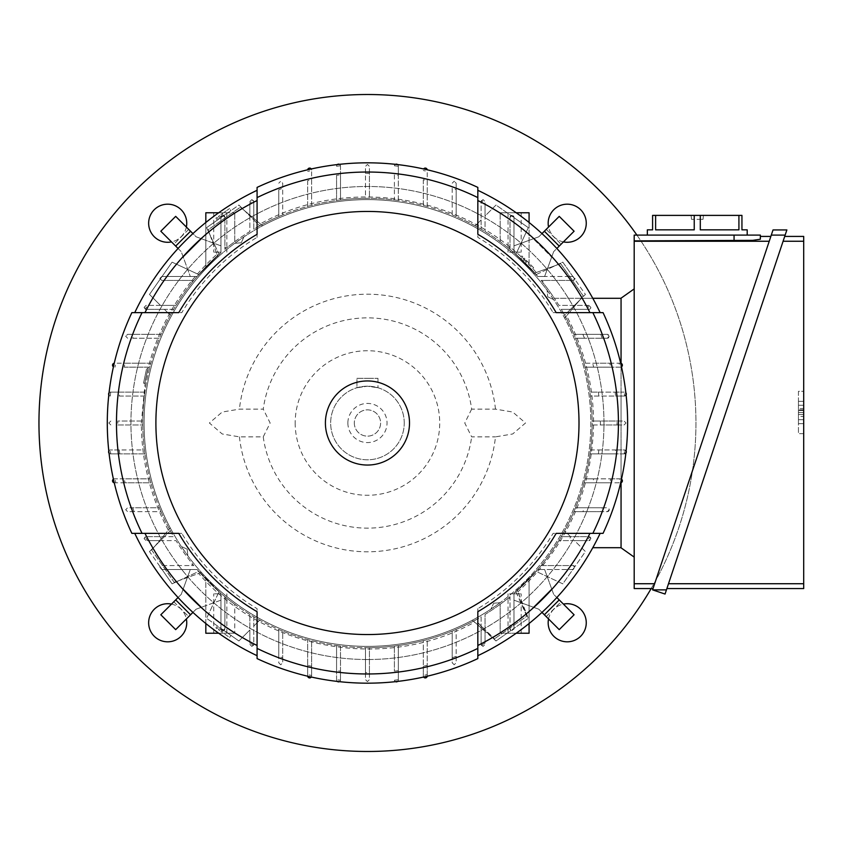 <?xml version="1.0" encoding="UTF-8"?>
<svg xmlns="http://www.w3.org/2000/svg" width="846" height="846" viewBox="0 0 846 846"><rect width="100%" height="100%" fill="white"/><g stroke="black" fill="none" stroke-linecap="round" stroke-linejoin="round"><path stroke-width="0.63" stroke-dasharray="4.23 3.17" d="M533.646 267.706L527.206 261.266L533.646 267.706L531.785 269.567L533.646 267.706M526.212 260.282L527.206 261.266L526.212 260.282L524.351 262.133L526.212 260.282M525.345 263.127L527.206 261.266L525.345 263.127L524.351 262.133L525.345 263.127L527.206 261.266L525.345 263.127L531.785 269.567L525.345 263.127M481.258 645.138L483.087 646.376L485.054 644.409L483.087 646.376L481.11 644.409L481.11 626.061L475.219 620.171A224.698 224.698 0 0 0 481.11 616.829L481.11 626.061L485.054 630.006L485.054 614.46A224.698 224.698 0 0 0 510.022 596.673L510.022 627.869A249.591 249.591 0 0 0 513.966 625.067L513.966 593.353A224.698 224.698 0 0 0 536.153 571.42L562.812 583.846L585.421 551.56L574.466 540.605L587.61 540.605A249.591 249.591 0 0 0 589.599 536.798A1.967 1.967 0 0 0 588.858 536.66L570.521 536.66L564.62 530.759A224.698 224.698 0 0 0 573.905 511.693L600.755 511.693A249.591 249.591 0 0 0 602.215 507.748L575.555 507.748A224.698 224.698 0 0 0 584.047 482.791L609.786 482.791A249.591 249.591 0 0 0 610.717 478.847L585.094 478.847A224.698 224.698 0 0 0 590.011 453.879L615.127 453.879A249.591 249.591 0 0 0 615.592 449.935L590.529 449.935A224.698 224.698 0 0 0 592.137 424.967L617.041 424.967A249.591 249.591 0 0 0 617.051 423A249.591 249.591 0 0 0 617.041 421.033L592.137 421.033A224.698 224.698 0 0 0 590.529 396.065L615.592 396.065A249.591 249.591 0 0 0 615.127 392.121L590.011 392.121A224.698 224.698 0 0 0 585.094 367.153L610.717 367.153A249.591 249.591 0 0 0 609.786 363.209L584.047 363.209A224.698 224.698 0 0 0 575.555 338.252L602.215 338.252A249.591 249.591 0 0 0 600.755 334.307L573.905 334.307A224.698 224.698 0 0 0 561.279 309.34L588.858 309.34A1.967 1.967 0 0 0 589.599 309.202A249.591 249.591 0 0 0 587.61 305.395L558.91 305.395A224.698 224.698 0 0 0 541.123 280.428L572.319 280.428A249.591 249.591 0 0 0 569.527 276.494L573.091 276.494L575.068 278.461L573.091 280.428A1.967 1.967 0 0 0 574.857 279.349L585.421 294.44L564.62 315.241A224.698 224.698 0 0 1 565.583 317.017L566.587 315.833C584.449 349.324 593.448 385.046 593.596 423C592.39 490.035 567.158 546.305 517.921 591.809L517.392 590.349A224.698 224.698 0 0 1 515.87 591.692L528.306 618.352L517.392 590.349A224.698 224.698 0 0 0 592.147 423A224.698 224.698 90 0 1 592.137 424.967A224.698 224.698 0 0 1 575.555 507.748A224.698 224.698 90 0 1 573.905 511.693A224.698 224.698 0 0 1 541.123 565.572A224.698 224.698 90 0 1 537.813 569.506A224.698 224.698 0 0 1 513.966 593.353A224.698 224.698 0 0 0 515.87 591.692L526.794 616.205L494.508 638.815L526.794 616.205L516.906 589.017A223.376 223.376 0 0 0 564.673 318.107L583.264 295.952L560.655 263.656L555.737 265.443L562.812 262.154L572.848 276.494L537.813 276.494A224.698 224.698 0 0 0 515.87 254.308L528.306 227.648L496.01 205.039L485.054 215.994L485.054 202.85A249.591 249.591 0 0 0 481.258 200.862A1.967 1.967 0 0 0 481.11 201.591L481.11 219.939L475.219 225.829A224.698 224.698 0 0 0 456.153 216.555L456.153 189.694A249.591 249.591 0 0 0 452.208 188.235L452.208 214.905A224.698 224.698 0 0 0 427.241 206.403L427.241 180.674A249.591 249.591 0 0 0 423.296 179.733L423.296 205.356A224.698 224.698 0 0 0 398.329 200.439L398.329 175.323A249.591 249.591 0 0 0 394.395 174.868L394.395 199.931A224.698 224.698 0 0 0 369.427 198.313L369.427 173.409A249.591 249.591 0 0 0 367.45 173.409A249.591 249.591 0 0 0 365.483 173.409L365.483 198.313A224.698 224.698 0 0 0 340.515 199.931L340.515 174.868A249.591 249.591 0 0 0 336.571 175.323L336.571 200.439A224.698 224.698 0 0 0 311.614 205.356L311.614 179.733A249.591 249.591 0 0 0 307.669 180.674L307.669 206.403A224.698 224.698 0 0 0 282.701 214.905L282.701 188.235A249.591 249.591 0 0 0 278.757 189.694L278.757 216.555A224.698 224.698 0 0 0 253.789 229.171L253.789 201.591A1.967 1.967 0 0 0 253.652 200.862A249.591 249.591 0 0 0 249.856 202.85L249.856 231.54A224.698 224.698 0 0 0 224.888 249.327L224.888 218.131A249.591 249.591 0 0 0 220.943 220.933L220.943 252.647A224.698 224.698 0 0 0 198.757 274.58L172.098 262.154L149.488 294.44L160.444 305.395L147.299 305.395A249.591 249.591 0 0 0 145.311 309.202A1.967 1.967 0 0 0 146.051 309.34L164.388 309.34L170.289 315.241A224.698 224.698 0 0 0 161.004 334.307L134.154 334.307A249.591 249.591 0 0 0 132.695 338.252L159.355 338.252A224.698 224.698 0 0 0 150.863 363.209L125.123 363.209A249.591 249.591 0 0 0 124.193 367.153L149.816 367.153A224.698 224.698 0 0 0 144.899 392.121L119.772 392.121A249.591 249.591 0 0 0 119.318 396.065L144.38 396.065A224.698 224.698 0 0 0 142.773 421.033L117.869 421.033A249.591 249.591 0 0 0 117.858 423A249.591 249.591 0 0 0 117.869 424.967L142.773 424.967A224.698 224.698 0 0 0 144.38 449.935L119.318 449.935A249.591 249.591 0 0 0 119.772 453.879L144.899 453.879A224.698 224.698 0 0 0 149.816 478.847L124.193 478.847A249.591 249.591 0 0 0 125.123 482.791L150.863 482.791A224.698 224.698 0 0 0 159.355 507.748L132.695 507.748A249.591 249.591 0 0 0 134.154 511.693L161.004 511.693A224.698 224.698 0 0 0 173.631 536.66L146.051 536.66A1.967 1.967 0 0 0 145.311 536.798A249.591 249.591 0 0 0 147.299 540.605L176 540.605A224.698 224.698 0 0 0 193.787 565.572L162.58 565.572A249.591 249.591 0 0 0 165.382 569.506L197.097 569.506A224.698 224.698 0 0 0 219.04 591.692L206.604 618.352L238.889 640.961L249.856 630.006L249.856 643.15A249.591 249.591 0 0 0 253.652 645.138A1.967 1.967 0 0 0 253.789 644.409L253.789 626.061L259.69 620.171A224.698 224.698 0 0 0 278.757 629.445L278.757 656.306A249.591 249.591 0 0 0 282.701 657.765L282.701 631.095A224.698 224.698 0 0 0 307.669 639.597L307.669 665.326A249.591 249.591 0 0 0 311.614 666.267L311.614 640.644A224.698 224.698 0 0 0 336.571 645.561L336.571 670.677A249.591 249.591 0 0 0 340.515 671.132L340.515 646.069A224.698 224.698 0 0 0 365.483 647.687L365.483 672.591A249.591 249.591 0 0 0 367.45 672.591A249.591 249.591 0 0 0 369.427 672.591L369.427 647.687A224.698 224.698 0 0 0 394.395 646.069L394.395 671.132A249.591 249.591 0 0 0 398.329 670.677L398.329 645.561A224.698 224.698 0 0 0 423.296 640.644L423.296 666.267A249.591 249.591 0 0 0 427.241 665.326L427.241 639.597A224.698 224.698 0 0 0 452.208 631.095L452.208 657.765A249.591 249.591 0 0 0 456.153 656.306L456.153 629.445A224.698 224.698 0 0 0 481.11 616.829L481.11 644.409A1.967 1.967 0 0 0 481.258 645.138A249.591 249.591 0 0 0 485.054 643.15L485.054 614.46A224.698 224.698 0 0 0 510.022 596.673A224.698 224.698 0 0 1 500.166 604.308L500.166 633.242L529.078 633.242L529.078 579.098A224.698 224.698 0 0 1 513.966 593.353A224.698 224.698 0 0 0 529.078 579.098L529.078 623.513M516.885 588.964C518.281 592.792 518.281 592.792 516.885 588.964M520.893 587.145A224.698 224.698 0 0 1 519.867 588.097A224.698 224.698 0 0 0 520.893 587.145L519.994 588.224L520.893 587.145M526.339 581.879A224.698 224.698 0 0 1 525.345 582.873A224.698 224.698 0 0 0 526.339 581.879A224.698 224.698 0 0 0 531.69 576.338A224.698 224.698 0 0 1 526.339 581.879L525.345 582.873A224.698 224.698 0 0 1 524.34 583.856A224.698 224.698 0 0 0 525.345 582.873L526.339 581.879M523.135 585.02A224.698 224.698 0 0 1 522.119 585.992A224.698 224.698 0 0 0 523.135 585.02L522.172 586.045L523.135 585.02M541.979 612.388L538.786 609.194L513.966 600.163L513.966 593.353A224.698 224.698 0 0 0 537.813 569.506L573.091 569.506L575.068 567.539L572.848 569.506L574.857 566.651L575.068 567.539L573.091 565.572A1.967 1.967 0 0 1 574.857 566.651L585.421 551.56L574.466 540.605L558.91 540.605A224.698 224.698 0 0 1 554.373 547.7A224.698 224.698 0 0 0 558.91 540.605L587.61 540.605M541.123 565.572A224.698 224.698 0 0 0 542.55 563.817L541.123 565.572L542.55 563.817A224.698 224.698 0 0 1 541.123 565.572L543.185 565.572L541.123 565.572L543.185 565.572L542.55 563.817L543.185 565.572L541.123 565.572L573.091 565.572L541.123 565.572M524.351 583.867L525.345 582.873L524.34 583.856M514.622 633.242L521.189 633.242L514.622 633.242M516.208 633.242L500.166 633.242L500.166 604.308A224.698 224.698 0 0 0 510.022 596.673A224.698 224.698 0 0 1 508.277 598.09L510.022 596.673L508.277 598.09A224.698 224.698 0 0 0 510.022 596.673L510.022 598.725L508.277 598.09L510.022 598.725L510.022 596.673L510.022 598.725L508.277 598.09L510.022 598.725L510.022 596.673L510.022 627.869M513.966 593.818L508.055 593.818L513.966 593.818M514.622 593.818L521.189 593.818L514.622 593.818M513.966 625.067L513.966 628.641A1.967 1.967 0 0 1 511.989 630.608A1.967 1.967 0 0 1 510.022 628.641A1.967 1.967 0 0 0 511.989 630.608L510.022 628.641A1.967 1.967 0 0 0 511.111 630.397L496.01 640.961L485.054 630.006L485.054 643.15M544.359 614.778L538.786 609.194L546.22 616.628L538.786 609.194L513.966 600.163L538.786 609.194L513.966 600.163L513.966 593.353L513.966 628.641L511.989 630.608A1.967 1.967 0 0 0 513.966 628.641L513.966 593.353L537.813 569.506A224.698 224.698 0 0 1 536.153 571.42L562.812 583.846L572.848 569.506L537.813 569.506L544.623 569.506L553.654 594.336L551.666 588.879L553.654 594.336L574.096 614.778L559.227 629.636L544.359 614.778L559.227 599.909M569.527 276.494L537.813 276.494A224.698 224.698 0 0 0 513.966 252.647L513.966 245.837L513.966 252.647A224.698 224.698 0 0 1 515.87 254.308L528.306 227.648L513.966 217.602L513.966 252.647L537.813 276.494L544.623 276.494L537.813 276.494L513.966 252.647A224.698 224.698 0 0 1 537.813 276.494L544.623 276.494L551.666 257.121L533.34 238.784L538.786 236.806L546.22 229.372L538.786 236.806L513.966 245.837L533.34 238.784L551.666 257.121L553.654 251.664L544.623 276.494L537.813 276.494A224.698 224.698 0 0 0 536.153 274.58L562.812 262.154L585.421 294.44L581.562 298.3L554.373 298.3A224.698 224.698 0 0 0 541.123 280.428L572.319 280.428M257.078 658.6L257.078 645.466M144.983 533.371L131.86 533.371M131.86 312.629L144.983 312.629M257.078 200.534L257.078 187.4M477.831 187.4L477.831 200.534M589.926 312.629L603.05 312.629M603.05 533.371L589.926 533.371M477.831 645.466L477.831 658.6M117.869 424.967L142.773 424.967A224.698 224.698 90 0 1 142.763 423A224.698 224.698 0 0 0 169.327 528.983L155.008 546.04L170.289 530.759A224.698 224.698 0 0 1 169.327 528.983L168.322 530.167C150.461 496.676 141.462 460.954 141.314 423L145.417 380.118L148.008 368.613L146.675 368.338L145.1 375.74L146.675 368.338M170.289 530.759A224.698 224.698 0 0 0 173.631 536.66L164.388 536.66L170.289 530.759M161.004 511.693A224.698 224.698 90 0 1 159.355 507.748L127.651 507.748L125.684 509.726L127.651 511.693L161.004 511.693M150.863 482.791A224.698 224.698 0 0 1 149.816 478.847L114.506 478.847A1.967 1.967 0 0 0 112.539 480.814A1.967 1.967 0 0 0 114.506 482.791L150.863 482.791M144.899 453.879A224.698 224.698 0 0 1 144.38 449.935L110.266 449.956A1.967 1.967 0 0 0 108.595 451.912A1.967 1.967 0 0 0 110.572 453.879L144.899 453.879M170.279 527.851C167.656 530.971 167.656 530.971 170.279 527.851M220.943 220.933L220.943 217.359A1.967 1.967 0 0 1 222.91 215.392A1.967 1.967 0 0 1 224.888 217.359A1.967 1.967 0 0 0 223.799 215.603L238.889 205.039L244.409 210.548L240.401 207.185L208.116 229.795L218.004 256.983A223.376 223.376 0 0 0 170.236 527.893L151.646 550.048L174.255 582.344L179.172 580.557L172.098 583.846L149.488 551.56L155.008 546.04L151.646 550.048L174.255 582.344L201.433 572.446A223.376 223.376 0 0 0 472.343 620.224L494.508 638.815L475.219 620.171A224.698 224.698 0 0 1 473.432 621.133L496.01 640.961L528.306 618.352L513.966 628.398L513.966 593.353L513.966 600.163L513.966 593.353L537.813 569.506L544.623 569.506L553.654 594.336L556.848 597.53M365.483 173.409L365.483 166.376L367.45 164.41L365.483 166.376L365.483 198.313A224.698 224.698 0 0 1 369.427 198.313L369.427 166.376L367.45 164.41L369.427 166.387L369.427 173.409M110.837 424.967L108.859 423L110.837 424.967M369.427 672.591L369.427 679.624L367.45 681.59L369.427 679.624L369.427 647.687A224.698 224.698 0 0 1 365.483 647.687L365.483 679.624L367.45 681.59L365.483 679.613L365.483 672.591M617.041 421.033L624.073 421.033L626.051 423L624.073 424.967L621.059 424.967L621.059 449.935L624.337 449.935L626.315 451.912L624.337 453.879L621.059 453.879L621.059 478.952L622.37 480.814L621.059 482.675L621.059 547.7L621.059 298.3L621.059 363.325L622.37 365.186L621.059 367.048L621.059 392.121L624.337 392.121L626.315 394.088L624.337 396.065L621.059 396.065L621.059 421.033L624.073 421.033L626.051 423L624.062 424.967L617.041 424.967M409.506 423A42.046 42.046 0 0 0 367.45 380.954A42.046 42.046 0 0 0 325.403 423A42.046 42.046 0 0 0 367.45 465.046A42.046 42.046 0 0 0 409.506 423A42.046 42.046 0 0 0 367.45 380.954A42.046 42.046 0 0 0 325.403 423A42.046 42.046 0 0 0 367.45 465.046A42.046 42.046 0 0 0 409.506 423A42.046 42.046 0 0 0 367.45 380.954A42.046 42.046 0 0 0 325.403 423A42.046 42.046 0 0 0 367.45 465.046A42.046 42.046 0 0 0 409.506 423M477.831 608.644L477.831 611.7L477.831 608.644A215.984 215.984 0 0 0 553.104 533.371L556.15 533.371L553.104 533.371M553.104 312.629L556.15 312.629L553.104 312.629A215.984 215.984 0 0 0 477.831 237.356L477.831 234.3L477.831 237.356M257.078 237.356L257.078 234.3L257.078 237.356A215.984 215.984 0 0 0 181.805 312.629L178.76 312.629L181.805 312.629M181.805 533.371L178.76 533.371L181.805 533.371A215.984 215.984 0 0 0 257.078 608.644L257.078 611.7L257.078 608.644M108.859 423L110.847 421.033L108.859 423M192.93 233.612L188.69 229.372L196.124 236.806L220.943 245.837L220.943 252.647A224.698 224.698 0 0 0 219.04 254.308L209.903 234.712L217.517 255.651A224.698 224.698 0 0 0 142.763 423A224.698 224.698 90 0 1 142.773 421.033L117.869 421.033M621.493 479.174A1.967 1.967 0 0 0 620.393 478.847A1.967 1.967 0 0 1 621.059 478.952L621.059 453.879L590.011 453.879A224.698 224.698 0 0 1 585.094 478.847L593.638 478.847A232.978 232.978 0 0 1 592.634 482.791L619.039 482.791A258.59 258.59 0 0 0 619.949 478.847L593.638 478.847M634.193 288.898L634.193 557.102L634.193 288.898L621.059 298.173L621.059 547.827L634.193 557.102M598.376 392.121A232.978 232.978 0 0 1 598.873 396.065L621.059 396.065L621.059 421.033L592.137 421.033A224.698 224.698 0 0 0 590.529 396.065A224.698 224.698 90 0 0 590.011 392.121L598.376 392.121L590.011 392.121A224.698 224.698 0 0 0 585.094 367.153A224.698 224.698 0 0 1 590.011 392.121L621.059 392.121L621.059 367.048A1.967 1.967 0 0 1 620.393 367.153L619.949 367.153A258.59 258.59 0 0 0 619.039 363.209L620.393 363.209A1.967 1.967 0 0 1 620.668 363.23M600.417 421.033L600.427 421.033A232.978 232.978 0 0 1 600.427 423A232.978 232.978 0 0 1 600.427 424.967L592.137 424.967A224.698 224.698 0 0 1 590.529 449.935L621.059 449.935L621.059 424.967L600.417 424.967M769.247 241.247L653.027 588.562L770.854 236.415L769.247 241.247L634.193 241.247L634.193 235.103L760.343 235.103M634.193 241.247L634.193 588.562M760.343 239.228L760.343 236.415L760.343 239.228L752.644 240.359L734.064 240.888L734.064 235.103M771.298 235.103L652.594 589.874L665.051 594.051L785.151 235.103L771.298 235.103L773.022 229.943M668.499 583.729L783.1 241.247L666.891 588.562L668.499 583.729L803.7 583.729L803.7 236.415M784.718 236.415L783.1 241.247L784.718 236.415M803.7 391.328L803.7 433.638L803.7 391.328L798.444 391.328L798.444 433.638L798.444 391.328L803.7 391.328M803.7 588.562L803.7 583.729M803.7 433.638L798.444 433.638L803.7 433.638M803.7 416.433L803.7 401.321L798.444 401.321L798.444 423.656L798.444 401.321L798.444 423.656L798.444 401.321L798.444 423.656L798.444 401.321L798.444 423.656L798.444 401.321L798.444 423.656L798.444 401.321L798.444 423.656L798.444 401.321L798.444 423.656L798.444 401.321L803.7 401.321L803.7 414.455L798.444 414.455L803.7 414.455L803.7 410.522L798.444 410.522L803.7 410.522L803.7 405.266L803.7 410.522L798.444 410.522L803.7 410.522L803.7 405.266L798.444 405.266L803.7 405.266L798.444 405.266L803.7 405.266L803.7 401.321L803.7 405.266L798.444 405.266L803.7 405.266L803.7 401.321L798.444 401.321L803.7 401.321L803.7 423.656L803.7 414.455L798.444 414.455L803.7 414.455L803.7 410.522L798.444 410.522L803.7 410.522L798.444 410.522L803.7 410.522L803.7 423.656L798.444 423.656L803.7 423.656L803.7 419.711L798.444 419.711L803.7 419.711L803.7 414.455L798.444 414.455L803.7 414.455L798.444 414.455L803.7 414.455L803.7 419.711L798.444 419.711L803.7 419.711L798.444 419.711L803.7 419.711L803.7 401.321L798.444 401.321L803.7 401.321L803.7 423.656L798.444 423.656L803.7 423.656L803.7 419.711L798.444 419.711L803.7 419.711L803.7 423.656L798.444 423.656L803.7 423.656L803.7 405.266L798.444 405.266L803.7 405.266L803.7 401.321L798.444 401.321L803.7 401.321L798.444 401.321L803.7 401.321L803.7 423.656L798.444 423.656L803.7 423.656L798.444 423.656L803.7 423.656L803.7 401.321L798.444 401.321L803.7 401.321L803.7 423.656L803.7 401.321L803.7 412.488L798.444 412.488L803.7 412.488L803.7 401.321L803.7 412.488L803.7 401.321L798.444 401.321L803.7 401.321L798.444 401.321L803.7 401.321L798.444 401.321L803.7 401.321L803.7 423.656L803.7 409.855L803.7 423.656L798.444 423.656L803.7 423.656L798.444 423.656L803.7 423.656L803.7 401.321L803.7 416.433L798.444 416.433M803.7 409.855L798.444 409.855M803.7 408.544L803.7 423.656L803.7 408.544L798.444 408.544M803.7 401.321L798.444 401.321L803.7 401.321M803.7 423.656L798.444 423.656L803.7 423.656M803.7 241.247L783.1 241.247M652.594 589.874L666.447 589.874M634.193 583.729L654.645 583.729M634.193 240.888L734.064 240.888M647.338 235.103L747.198 235.103L647.338 235.103L747.198 235.103L647.338 235.103L647.338 229.848L652.594 229.848L647.338 229.848L652.594 229.848L652.594 215.392L741.942 215.392L741.942 229.848L741.942 215.392L738.918 215.392L738.918 229.848L700.298 229.848L700.298 215.392L694.238 215.392L694.238 229.848L655.618 229.848L655.618 215.392L652.594 215.392L652.594 229.848L652.594 215.392L655.618 215.392L655.618 229.848L694.238 229.848L694.238 215.392L655.618 215.392L655.618 229.848L694.238 229.848L655.618 229.848L694.238 229.848L694.238 215.392L655.618 215.392M738.918 215.392L700.298 215.392L700.298 229.848L738.918 229.848L700.298 229.848L738.918 229.848L738.918 215.392L700.298 215.392L700.298 229.848L738.918 229.848L738.918 215.392L741.942 215.392L741.942 229.848L747.198 229.848L741.942 229.848L747.198 229.848L747.198 235.103M693.984 215.392L703.438 215.392L691.087 215.392L693.984 215.392L694.397 219.336L691.51 219.336L703.026 219.336L694.397 219.336L693.984 215.392L694.397 219.336L693.984 215.392L700.551 215.392L700.139 219.336L703.026 219.336L700.139 219.336L700.551 215.392L700.139 219.336L700.551 215.392L703.438 215.392L703.026 219.336L703.438 215.392L691.087 215.392L691.51 219.336L691.087 215.392L693.984 215.392L694.397 219.336L693.984 215.392M700.298 215.392L694.238 215.392M691.087 215.392L691.51 219.336L691.087 215.392M700.551 215.392L700.139 219.336L700.551 215.392M703.438 215.392L703.026 219.336L703.438 215.392M738.918 229.848L700.298 229.848L738.918 229.848M694.238 229.848L655.618 229.848L694.238 229.848M621.493 366.826A1.967 1.967 0 0 1 620.393 367.153L585.094 367.153A224.698 224.698 0 0 0 575.555 338.252L607.259 338.252A1.967 1.967 0 0 0 609.226 336.274A1.967 1.967 0 0 0 607.259 334.307L573.905 334.307A224.698 224.698 0 0 0 561.279 309.34L588.858 309.34A1.967 1.967 0 0 0 590.836 307.373A1.967 1.967 0 0 0 588.858 305.395L558.91 305.395A224.698 224.698 0 0 0 554.373 298.3L592.792 298.3M626.114 394.955A1.967 1.967 0 0 1 624.644 396.044A258.59 258.59 0 0 0 624.2 392.121L624.337 392.121A1.967 1.967 0 0 1 625.871 392.851M624.644 396.044L615.592 396.065M615.592 449.935L624.644 449.956A1.967 1.967 0 0 1 626.114 451.045M625.871 453.149A1.967 1.967 0 0 1 624.337 453.879L624.2 453.879A258.59 258.59 0 0 0 624.644 449.956M620.668 482.77A1.967 1.967 0 0 1 620.393 482.791A1.967 1.967 0 0 0 621.059 482.675M621.059 363.325A1.967 1.967 0 0 0 620.393 363.209L592.634 363.209A232.978 232.978 0 0 1 593.638 367.153M587.61 305.395L588.858 305.395L590.836 307.373L589.599 309.202M600.755 334.307L607.259 334.307L609.226 336.274L607.259 338.252L602.215 338.252M119.783 453.879L110.71 453.879A258.59 258.59 0 0 1 110.266 449.956A258.59 258.59 0 0 0 110.71 453.879L110.572 453.879A1.967 1.967 0 0 1 109.039 453.149M108.796 451.045A1.967 1.967 0 0 1 110.266 449.956L119.318 449.935M125.123 482.791L115.87 482.791A258.59 258.59 0 0 1 114.961 478.847A258.59 258.59 0 0 0 115.87 482.791L114.506 482.791A1.967 1.967 0 0 1 114.242 482.77M113.417 479.174A1.967 1.967 0 0 1 114.506 478.847L124.193 478.847M134.154 511.693L127.651 511.693L125.684 509.726L127.651 507.748L132.695 507.748M149.488 551.56L160.444 540.605L176 540.605A224.698 224.698 0 0 0 193.787 565.572L161.819 565.572A1.967 1.967 0 0 0 160.053 566.651L149.488 551.56M145.311 536.798L144.074 538.627L146.051 536.66L164.388 536.66L160.444 540.605L146.051 540.605L144.074 538.627L146.051 540.605L147.299 540.605M178.062 597.53L181.256 594.336L190.287 569.506L197.097 569.506A224.698 224.698 0 0 0 198.757 571.42L179.172 580.557L200.1 572.932A224.698 224.698 0 0 1 198.757 571.42L172.098 583.846L160.053 566.651L159.841 567.539L162.58 565.572M165.382 569.506L161.819 569.506L159.841 567.539L161.819 569.506L197.097 569.506A224.698 224.698 0 0 0 220.943 593.353A224.698 224.698 0 0 1 219.04 591.692L206.604 618.352L220.943 628.398L220.943 593.353L220.943 600.163L196.124 609.194L201.57 607.217L196.124 609.194L175.682 629.636L160.814 614.778L175.682 599.909L190.551 614.778M481.258 200.862L483.087 199.624L485.054 201.591L483.087 199.624L481.11 201.591L481.11 229.171A224.698 224.698 0 0 1 510.022 249.327L510.022 217.359A1.967 1.967 0 0 1 511.111 215.603L496.01 205.039L485.054 215.994L485.054 231.54L485.054 202.85M529.078 222.487L529.078 266.902A224.698 224.698 0 0 0 513.966 252.647L513.966 217.359A1.967 1.967 0 0 0 511.989 215.392A1.967 1.967 0 0 0 510.022 217.359L510.022 249.327A224.698 224.698 0 0 0 500.166 241.692A224.698 224.698 0 0 1 510.022 249.327L510.022 217.359A1.967 1.967 0 0 1 511.989 215.392A1.967 1.967 0 0 1 513.966 217.359L511.111 215.603L511.989 215.392L513.966 217.359L513.966 252.647A224.698 224.698 0 0 1 529.078 266.902L529.078 212.758L500.166 212.758L516.208 212.758M541.979 233.612L538.786 236.806L513.966 245.837L538.786 236.806L559.227 216.365L574.096 231.222L559.227 246.091L544.359 231.222M561.088 244.23L553.654 251.664L561.088 244.23L546.22 229.372M556.848 248.47L559.227 246.091M553.654 251.664L544.623 276.494L553.654 251.664M500.166 241.692L500.166 212.758L500.166 241.692M514.622 212.758L521.189 212.758L514.622 212.758M513.966 252.182L508.055 252.182L513.966 252.182M514.622 252.182L521.189 252.182L514.622 252.182M511.989 215.392L510.022 217.359L510.022 249.327A224.698 224.698 0 0 1 513.966 252.647L513.966 217.359L511.989 215.392M510.022 249.327L510.022 247.275L510.022 249.327L510.022 247.275L510.022 249.327L508.277 247.91A224.698 224.698 0 0 1 510.022 249.327A224.698 224.698 0 0 0 508.277 247.91L510.022 247.275L508.277 247.91L510.022 247.275L508.277 247.91L510.022 249.327M573.091 276.494L574.857 279.349L575.068 278.461L573.091 276.494M536.153 274.58L555.737 265.443L534.809 273.068A224.698 224.698 0 0 1 536.153 274.58M542.55 282.183A224.698 224.698 0 0 0 541.123 280.428L542.55 282.183L543.185 280.428L542.55 282.183L541.123 280.428A224.698 224.698 0 0 1 542.55 282.183L543.185 280.428L542.55 282.183M609.786 363.209L619.039 363.209M619.949 367.153L610.717 367.153M615.127 392.121L624.2 392.121M624.2 453.879L615.127 453.879M610.717 478.847L619.949 478.847M619.039 482.791L609.786 482.791M602.215 507.748L607.259 507.748L609.226 509.726L607.259 511.693L600.755 511.693M589.599 536.798L590.836 538.627A1.967 1.967 0 0 0 588.858 536.66L561.279 536.66A224.698 224.698 0 0 0 564.62 530.759L570.521 536.66L561.279 536.66A224.698 224.698 0 0 0 573.905 511.693L607.259 511.693A1.967 1.967 0 0 0 609.226 509.726A1.967 1.967 0 0 0 607.259 507.748L575.555 507.748A224.698 224.698 0 0 0 584.047 482.791L592.634 482.791M456.153 656.306L456.153 662.799L454.175 664.776L452.208 662.799L452.208 657.765M452.208 662.799L454.175 664.776L456.153 662.799L456.153 629.445A224.698 224.698 0 0 1 452.208 631.095L452.208 662.799M423.624 677.033A1.967 1.967 0 0 1 423.296 675.943L423.296 666.267M427.241 665.326L427.241 674.59A258.59 258.59 0 0 1 423.296 675.489A258.59 258.59 0 0 0 427.241 674.59L427.241 675.943A1.967 1.967 0 0 1 427.219 676.208M423.296 675.943A1.967 1.967 0 0 0 425.274 677.91A1.967 1.967 0 0 0 427.241 675.943L427.241 639.597A224.698 224.698 0 0 1 423.296 640.644L423.296 675.943M395.494 681.654A1.967 1.967 0 0 1 394.416 680.184A258.59 258.59 0 0 0 398.329 679.74L398.329 645.561A224.698 224.698 0 0 1 394.395 646.069L394.395 671.132M398.329 670.677L398.329 679.74A258.59 258.59 0 0 1 394.416 680.184A1.967 1.967 0 0 0 396.362 681.855A1.967 1.967 0 0 0 398.329 679.888L398.329 679.888A1.967 1.967 0 0 1 397.599 681.421M337.311 681.421A1.967 1.967 0 0 1 336.571 679.888L336.571 670.677M340.515 671.132L340.494 680.184A258.59 258.59 0 0 1 336.571 679.74A258.59 258.59 0 0 0 340.494 680.184A1.967 1.967 0 0 1 339.415 681.654M336.571 679.888A1.967 1.967 0 0 0 338.548 681.855A1.967 1.967 0 0 0 340.494 680.184L340.515 646.069A224.698 224.698 0 0 1 336.571 645.561L336.571 679.888M307.69 676.208A1.967 1.967 0 0 1 307.669 675.943L307.669 665.326M311.614 666.267L311.614 675.489A258.59 258.59 0 0 1 307.669 674.59A258.59 258.59 0 0 0 311.614 675.489L311.614 675.943A1.967 1.967 0 0 1 311.286 677.033M307.669 675.943A1.967 1.967 0 0 0 309.636 677.91A1.967 1.967 0 0 0 311.614 675.943L311.614 640.644A224.698 224.698 0 0 1 307.669 639.597L307.669 675.943M282.701 657.765L282.701 662.799L280.735 664.776L278.757 662.799L278.757 656.306M278.757 662.799L280.735 664.776L282.701 662.799L282.701 631.095A224.698 224.698 0 0 1 278.757 629.445L278.757 662.799M253.652 645.138L251.822 646.376L253.789 644.409L253.789 616.829A224.698 224.698 0 0 1 224.888 596.673L224.888 628.641A1.967 1.967 0 0 1 222.91 630.608L220.943 628.398L223.799 630.397L222.91 630.608A1.967 1.967 0 0 1 220.943 628.641L220.943 593.353L220.943 600.163L196.124 609.194L192.93 612.388M251.822 646.376L249.856 644.409L251.822 646.376M175.682 599.909L181.256 594.336L173.821 601.77L181.256 594.336L190.287 569.506L181.256 594.336L190.287 569.506L197.097 569.506L220.943 593.353L220.943 628.641A1.967 1.967 0 0 0 222.91 630.608A1.967 1.967 0 0 0 224.888 628.641A1.967 1.967 0 0 1 223.799 630.397L238.889 640.961L249.856 630.006L249.856 614.46L249.856 643.15M173.821 601.77L188.69 616.628M183.244 588.879L201.57 607.217L183.244 588.879M205.832 623.513L205.832 579.098A224.698 224.698 0 0 0 220.943 593.353L220.943 600.163L220.943 593.353L197.097 569.506L190.287 569.506L197.097 569.506A224.698 224.698 0 0 0 220.943 593.353A224.698 224.698 0 0 1 205.832 579.098L205.832 633.242L234.744 633.242L218.702 633.242M193.787 565.572L191.725 565.572L193.787 565.572L191.725 565.572L193.787 565.572L192.359 563.817A224.698 224.698 0 0 0 193.787 565.572A224.698 224.698 0 0 1 192.359 563.817L191.725 565.572L192.359 563.817L193.787 565.572M191.725 565.572L192.359 563.817L191.725 565.572M119.318 396.065L144.38 396.065A224.698 224.698 90 0 1 144.899 392.121L110.71 392.121A258.59 258.59 0 0 0 110.266 396.044A1.967 1.967 0 0 1 108.796 394.955M109.039 392.851A1.967 1.967 0 0 1 110.572 392.121A1.967 1.967 0 0 0 108.595 394.088A1.967 1.967 0 0 0 110.266 396.044A258.59 258.59 0 0 1 110.71 392.121L119.783 392.121M124.193 367.153L149.816 367.153A224.698 224.698 0 0 1 150.863 363.209L115.87 363.209A258.59 258.59 0 0 0 114.961 367.153A258.59 258.59 0 0 1 115.87 363.209L125.123 363.209M114.242 363.23A1.967 1.967 0 0 1 114.506 363.209A1.967 1.967 0 0 0 112.539 365.186A1.967 1.967 0 0 0 114.506 367.153A1.967 1.967 0 0 1 113.417 366.826M132.695 338.252L159.355 338.252A224.698 224.698 90 0 1 161.004 334.307L127.651 334.307L125.684 336.274L127.651 338.252L125.684 336.274L127.651 334.307L134.154 334.307M170.289 315.241L164.388 309.34L173.631 309.34A224.698 224.698 0 0 1 176 305.395L146.051 305.395L144.074 307.373L146.051 309.34L173.631 309.34A224.698 224.698 0 0 0 170.289 315.241M145.311 309.202L144.074 307.373L146.051 305.395L147.299 305.395M160.444 305.395L176 305.395A224.698 224.698 0 0 1 193.787 280.428L161.819 280.428A1.967 1.967 0 0 1 160.053 279.349L159.841 278.461L161.819 280.428L193.787 280.428A224.698 224.698 90 0 1 197.097 276.494L161.819 276.494L159.841 278.461L161.819 276.494L197.097 276.494A224.698 224.698 0 0 1 198.757 274.58L172.098 262.154L149.488 294.44L160.444 305.395M178.062 248.47L181.256 251.664L190.287 276.494L181.256 251.664L190.287 276.494L181.256 251.664L160.814 231.222L175.682 216.365L190.551 231.222L175.682 246.091M188.69 229.372L173.821 244.23M201.57 238.784L183.244 257.121L201.57 238.784L220.943 245.837L201.57 238.784M147.172 371.859C158.308 325.435 181.583 286.212 216.988 254.191L217.517 255.651A224.698 224.698 0 0 1 219.04 254.308L206.604 227.648L220.943 217.602L222.91 215.392L224.888 217.359A1.967 1.967 0 0 0 222.91 215.392A1.967 1.967 0 0 0 220.943 217.359L222.91 215.392L223.799 215.603L220.943 217.602L220.943 252.647L220.943 217.359L220.943 252.647A224.698 224.698 0 0 0 205.832 266.902A224.698 224.698 0 0 1 220.943 252.647L197.097 276.494A224.698 224.698 0 0 1 220.943 252.647L220.943 245.837L220.943 252.647A224.698 224.698 0 0 0 197.097 276.494L220.943 252.647L220.943 245.837L196.124 236.806L190.551 231.222M193.787 280.428L191.725 280.428L193.787 280.428L191.725 280.428L193.787 280.428L192.359 282.183A224.698 224.698 0 0 1 193.787 280.428A224.698 224.698 0 0 0 192.359 282.183L191.725 280.428L192.359 282.183L191.725 280.428L192.359 282.183L193.787 280.428M598.873 396.065L590.529 396.065A224.698 224.698 0 0 1 592.137 421.033A224.698 224.698 90 0 1 592.147 423A224.698 224.698 0 0 0 565.583 317.017L583.264 295.952L560.655 263.656L533.477 273.554A223.376 223.376 0 0 0 262.556 225.776L240.401 207.185L208.116 229.795L209.903 234.712L206.604 227.648L238.889 205.039L249.856 215.994L249.856 231.54A224.698 224.698 0 0 0 224.888 249.327A224.698 224.698 0 0 1 234.744 241.692L234.744 212.758L234.744 241.692A224.698 224.698 0 0 0 224.888 249.327L224.888 218.131M205.832 222.487L205.832 266.902L205.832 212.758L234.744 212.758L218.702 212.758M220.288 212.758L213.721 212.758L220.288 212.758M220.288 252.182L213.721 252.182L220.288 252.182M253.652 200.862L251.822 199.624L253.789 201.591L253.789 219.939L259.69 225.829A224.698 224.698 0 0 1 261.477 224.867L260.282 223.873C349.144 174.033 469.805 195.31 536.269 272.539L534.809 273.068A224.698 224.698 0 0 0 261.477 224.867L244.409 210.548L259.69 225.829A224.698 224.698 0 0 0 253.789 229.171L253.789 219.939L249.856 215.994L249.856 201.591L251.822 199.624L249.856 201.591L249.856 202.85M219.844 218.374L220.986 217.57L219.844 218.374L218.427 216.354L219.569 215.55L218.427 216.354L219.844 218.374M222.371 216.608L223.513 215.804L222.371 216.608L220.954 214.577L229.562 208.55L220.954 214.577L222.371 216.608M230.979 210.58L223.513 215.804L230.979 210.58L229.562 208.55L230.979 210.58M217.316 220.14L218.469 219.336L217.316 220.14L215.899 218.12L217.052 217.316L215.899 218.12L217.316 220.14M218.469 219.336L217.052 217.316L218.469 219.336M223.513 215.804L222.096 213.774L223.513 215.804M220.986 217.57L219.569 215.55L220.986 217.57M224.888 249.327L224.888 247.275L224.888 249.327L224.888 247.275L224.888 249.327L226.633 247.91A224.698 224.698 0 0 0 224.888 249.327A224.698 224.698 0 0 1 226.633 247.91L224.888 247.275L226.633 247.91L224.888 249.327M224.888 247.275L226.633 247.91L224.888 247.275M278.757 189.694L278.757 216.555A224.698 224.698 0 0 1 282.701 214.905L282.701 183.201L280.735 181.224L278.757 183.201L280.735 181.224L282.701 183.201L282.701 188.235M307.669 180.674L307.669 206.403A224.698 224.698 0 0 1 311.614 205.356L311.614 170.511A258.59 258.59 0 0 0 307.669 171.41A258.59 258.59 0 0 1 311.614 170.511L311.614 179.733M311.286 168.967A1.967 1.967 0 0 1 311.614 170.057A1.967 1.967 0 0 0 309.636 168.09A1.967 1.967 0 0 0 307.669 170.057A1.967 1.967 0 0 1 307.69 169.792M336.571 175.323L336.571 200.439A224.698 224.698 0 0 1 340.515 199.931L340.494 165.816A1.967 1.967 0 0 0 338.548 164.145A1.967 1.967 0 0 0 336.571 166.112A1.967 1.967 0 0 1 337.311 164.579M336.571 166.26A258.59 258.59 0 0 1 340.494 165.816A258.59 258.59 0 0 0 336.571 166.26M339.415 164.346A1.967 1.967 0 0 1 340.494 165.816L340.515 174.868M394.395 174.868L394.395 199.931A224.698 224.698 0 0 1 398.329 200.439L398.329 166.26A258.59 258.59 0 0 0 394.416 165.816A1.967 1.967 0 0 1 395.494 164.346M397.599 164.579A1.967 1.967 0 0 1 398.329 166.112A1.967 1.967 0 0 0 396.362 164.145A1.967 1.967 0 0 0 394.416 165.816L394.416 165.816A258.59 258.59 0 0 1 398.329 166.26L398.329 175.323M423.296 179.733L423.296 205.356A224.698 224.698 0 0 1 427.241 206.403L427.241 171.41A258.59 258.59 0 0 0 423.296 170.511A258.59 258.59 0 0 1 427.241 171.41L427.241 180.674M427.219 169.792A1.967 1.967 0 0 1 427.241 170.057A1.967 1.967 0 0 0 425.274 168.09A1.967 1.967 0 0 0 423.296 170.057A1.967 1.967 0 0 1 423.624 168.967M452.208 188.235L452.208 214.905A224.698 224.698 0 0 1 456.153 216.555L456.153 183.201L454.175 181.224L452.208 183.201L454.175 181.224L456.153 183.201L456.153 189.694M475.219 225.829L481.11 219.939L481.11 229.171A224.698 224.698 0 0 0 475.219 225.829M546.22 616.628L561.088 601.77M533.34 607.217L551.666 588.879L533.34 607.217M544.623 569.506L537.813 569.506L544.623 569.506M590.836 538.627L588.858 540.605A1.967 1.967 0 0 0 590.836 538.627M621.059 298.3L581.562 298.3L570.712 309.15A232.978 232.978 0 0 1 570.828 309.34L570.828 309.34M234.744 604.308A224.698 224.698 0 0 1 224.888 596.673A224.698 224.698 0 0 0 234.744 604.308L234.744 633.242L234.744 604.308M220.288 633.242L213.721 633.242L220.288 633.242M220.288 593.818L213.721 593.818L220.288 593.818M224.888 628.641L224.888 596.673A224.698 224.698 0 0 1 220.943 593.353L220.943 628.641L222.91 630.608L224.888 628.641L224.888 596.673L224.888 628.641M226.633 598.09A224.698 224.698 0 0 1 224.888 596.673L226.633 598.09L224.888 598.725L226.633 598.09L224.888 598.725L226.633 598.09L224.888 596.673A224.698 224.698 0 0 0 226.633 598.09M253.789 616.829L253.789 626.061L259.69 620.171A224.698 224.698 0 0 1 253.789 616.829M542.55 563.817L543.185 565.572L542.55 563.817M592.792 547.7L621.059 547.7M568.565 540.605L558.91 540.605L568.565 540.605A232.978 232.978 0 0 0 570.828 536.66L561.279 536.66L570.828 536.66M582.883 511.693L573.905 511.693L582.883 511.693A232.978 232.978 0 0 0 584.47 507.748L575.555 507.748L584.47 507.748M598.873 449.935A232.978 232.978 0 0 1 598.376 453.879M582.883 334.307A232.978 232.978 0 0 1 584.47 338.252L575.555 338.252A224.698 224.698 90 0 0 573.905 334.307L582.883 334.307L573.905 334.307A224.698 224.698 0 0 0 564.62 315.241L570.712 309.15M584.47 338.252L575.555 338.252A224.698 224.698 0 0 1 584.047 363.209L592.634 363.209M511.989 630.608L513.966 628.398L511.111 630.397L511.989 630.608M218.025 257.036C216.629 253.208 216.629 253.208 218.025 257.036M146.517 376.036C144.454 385.586 144.37 385.565 146.263 375.984C148.431 366.466 148.515 366.477 146.517 376.036M143.524 383.143L145.1 375.74L143.524 383.143L144.867 383.428L145.417 380.118M564.631 318.149C567.254 315.029 567.254 315.029 564.631 318.149M533.414 273.575C537.242 272.179 537.242 272.179 533.414 273.575M262.609 225.819C259.489 223.196 259.489 223.196 262.609 225.819M200.1 572.932L198.641 573.461C265.105 650.69 385.765 671.957 474.627 622.127L473.432 621.133A224.698 224.698 0 0 1 200.1 572.932M201.496 572.425C197.657 573.821 197.657 573.821 201.496 572.425M186.363 227.035A19.056 19.056 0 0 1 171.495 241.903M171.495 604.097A19.056 19.056 0 0 1 186.363 618.965M548.546 618.965A19.056 19.056 0 0 1 563.415 604.097M563.415 241.903A19.056 19.056 0 0 1 548.546 227.035M651.177 588.562A328.502 328.502 0 0 0 636.911 235.103M181.16 236.711A19.056 19.056 0 0 0 181.16 209.766A19.056 19.056 0 0 0 154.215 209.766A19.056 19.056 0 0 0 154.215 236.711A19.056 19.056 0 0 0 181.16 236.711M181.16 609.289A19.056 19.056 0 0 0 154.215 609.289A19.056 19.056 0 0 0 154.215 636.234A19.056 19.056 0 0 0 181.16 636.234A19.056 19.056 0 0 0 181.16 609.289M553.749 609.289A19.056 19.056 0 0 0 553.749 636.234A19.056 19.056 0 0 0 580.694 636.234A19.056 19.056 0 0 0 580.694 609.289A19.056 19.056 0 0 0 553.749 609.289M553.749 236.711A19.056 19.056 0 0 0 580.694 236.711A19.056 19.056 0 0 0 580.694 209.766A19.056 19.056 0 0 0 553.749 209.766A19.056 19.056 0 0 0 553.749 236.711M367.45 751.502A328.502 328.502 0 0 0 695.951 423A328.502 328.502 0 0 0 367.45 94.498A328.502 328.502 0 0 0 38.958 423A328.502 328.502 0 0 0 367.45 751.502M367.45 659.52A236.52 236.52 0 0 0 603.97 423A236.52 236.52 0 0 0 367.45 186.48A236.52 236.52 0 0 0 130.94 423A236.52 236.52 0 0 0 367.45 659.52A236.52 236.52 0 0 0 603.97 423A236.52 236.52 0 0 0 367.45 186.48A236.52 236.52 0 0 0 130.94 423A236.52 236.52 0 0 0 367.45 659.52M367.45 646.376A223.376 223.376 0 0 0 590.836 423A223.376 223.376 0 0 0 367.45 199.624A223.376 223.376 0 0 0 144.074 423A223.376 223.376 0 0 0 490.892 609.173L493.662 603.24L490.892 609.173L500.187 602.669L493.662 603.24L500.187 602.669A223.376 223.376 0 0 0 553.633 299.558L547.69 296.798L553.633 299.558L547.119 290.273L547.69 296.798L547.119 290.273A223.376 223.376 0 0 0 244.018 236.827L234.723 243.331A223.376 223.376 0 0 0 181.277 546.442L187.791 555.727A223.376 223.376 0 0 0 367.45 646.376M239.429 436.864A128.772 128.772 0 0 0 495.481 436.864L512.708 433.966L525.525 423L512.708 412.034L495.481 409.136L471.656 409.136A105.116 105.116 0 0 0 263.254 409.136L239.429 409.136L222.202 412.034L209.385 423L222.202 433.966L239.429 436.864L263.254 436.864L270.149 423L263.254 409.136M495.481 409.136A128.772 128.772 0 0 0 239.429 409.136M241.247 242.76L244.018 236.827L241.247 242.76L234.723 243.331L241.247 242.76M187.22 549.202L181.277 546.442L187.22 549.202L187.791 555.727L187.22 549.202M295.18 423A72.27 72.27 0 0 0 367.45 495.27A72.27 72.27 0 0 0 439.719 423A72.27 72.27 0 0 0 367.45 350.73A72.27 72.27 0 0 0 295.18 423M471.656 409.136L464.761 423L471.656 436.864L495.481 436.864M263.254 436.864A105.116 105.116 0 0 0 471.656 436.864M404.251 423A36.79 36.79 0 0 0 367.45 386.21A36.79 36.79 0 0 0 330.659 423A36.79 36.79 0 0 0 367.45 459.79A36.79 36.79 0 0 0 404.251 423A36.79 36.79 0 0 0 367.45 386.21A36.79 36.79 0 0 0 330.659 423A36.79 36.79 0 0 0 367.45 459.79A36.79 36.79 0 0 0 404.251 423M356.938 387.743L367.45 386.21L377.972 387.743L367.45 386.21L356.938 387.743L356.938 378.321L367.45 378.321L356.938 378.321L356.938 387.743M347.875 423A19.574 19.574 0 0 0 367.45 442.574A19.574 19.574 0 0 0 387.034 423A19.574 19.574 0 0 0 367.45 403.426A19.574 19.574 0 0 0 347.875 423M354.315 423A13.145 13.145 0 0 0 367.45 436.145A13.145 13.145 0 0 0 380.594 423A13.145 13.145 0 0 0 367.45 409.855A13.145 13.145 0 0 0 354.315 423A13.145 13.145 0 0 0 367.45 436.145A13.145 13.145 0 0 0 380.594 423A13.145 13.145 0 0 0 367.45 409.855A13.145 13.145 0 0 0 354.315 423M367.45 378.321L377.972 378.321L367.45 378.321M377.972 378.321L377.972 387.743L377.972 378.321M472.301 620.181C475.42 622.804 475.42 622.804 472.301 620.181M524.034 258.093L525.028 259.088L524.034 258.093L522.172 259.955L523.166 260.949L525.028 259.088L523.166 260.949L522.172 259.955L524.034 258.093M521.855 255.915L522.839 256.909L521.855 255.915L519.994 257.776L520.988 258.77L522.839 256.909L520.988 258.77L519.994 257.776L521.855 255.915M215.899 627.88L217.052 628.684L215.899 627.88L217.411 625.733L218.554 626.537L217.052 628.684L218.554 626.537L217.411 625.733L215.899 627.88M222.456 629.265L220.954 631.423L229.562 637.45L220.954 631.423L222.456 629.265L223.608 630.069L222.096 632.226L223.608 630.069L222.456 629.265M231.074 635.293L229.562 637.45L231.074 635.293L223.608 630.069L222.096 632.226L223.608 630.069L231.074 635.293M218.427 629.646L219.569 630.45L218.427 629.646L219.928 627.499L221.081 628.303L219.569 630.45L221.081 628.303L219.928 627.499L218.427 629.646M508.055 633.242L508.055 593.818M521.189 633.242L521.189 593.818M508.055 212.758L508.055 252.182M521.189 212.758L521.189 252.182M213.721 212.758L213.721 252.182M226.855 212.758L226.855 252.182M213.721 633.242L213.721 593.818M226.855 633.242L226.855 593.818"/><path stroke-width="1.27" d="M529.078 623.513L529.078 633.242L516.208 633.242M134.768 533.371A257.544 257.544 0 0 0 257.078 655.692M142.054 312.629L131.86 312.629A260.166 260.166 0 0 0 131.86 533.371L178.76 533.371A218.606 218.606 0 0 0 257.078 611.7L257.078 648.396A250.976 250.976 0 0 0 477.831 648.396L477.831 611.7A218.606 218.606 0 0 0 556.15 533.371L592.856 533.371A250.976 250.976 0 0 0 592.856 312.629L556.15 312.629A218.606 218.606 0 0 0 477.831 234.3L477.831 197.604A250.976 250.976 0 0 0 257.078 197.604L257.078 234.3A218.606 218.606 0 0 0 178.76 312.629L142.054 312.629A250.976 250.976 0 0 0 142.054 533.371M257.078 190.308A257.544 257.544 0 0 0 134.768 312.629M477.831 197.604L477.831 187.4A260.166 260.166 0 0 0 257.078 187.4L257.078 197.604M600.142 312.629A257.544 257.544 0 0 0 477.831 190.308M592.856 533.371L603.05 533.371A260.166 260.166 0 0 0 603.05 312.629L592.856 312.629M477.831 655.692A257.544 257.544 0 0 0 600.142 533.371M257.078 648.396L257.078 658.6A260.166 260.166 0 0 0 477.831 658.6L477.831 648.396M579.002 423A211.553 211.553 0 0 0 367.45 211.447A211.553 211.553 0 0 0 155.897 423A211.553 211.553 0 0 0 367.45 634.553A211.553 211.553 0 0 0 579.002 423M409.506 423A42.046 42.046 0 0 0 367.45 380.954A42.046 42.046 0 0 0 325.403 423A42.046 42.046 0 0 0 367.45 465.046A42.046 42.046 0 0 0 409.506 423M556.15 533.371L589.926 533.371A248.343 248.343 0 0 1 477.831 645.466L477.831 611.7M477.831 234.3L477.831 200.534A248.343 248.343 0 0 1 589.926 312.629L556.15 312.629M178.76 312.629L144.983 312.629A248.343 248.343 0 0 1 257.078 200.534L257.078 234.3M257.078 611.7L257.078 645.466A248.343 248.343 0 0 1 144.983 533.371L178.76 533.371M634.193 557.102L621.059 547.827L621.059 482.675M621.059 363.325L621.059 298.173L634.193 288.898M653.027 588.562L634.193 588.562L634.193 235.103L760.343 235.103L760.343 239.228L752.644 240.359L634.193 240.888M760.343 239.228L760.343 236.415L770.854 236.415M634.193 241.247L769.247 241.247M654.645 583.729L634.193 583.729M760.343 236.415L760.343 235.103M771.298 235.103L785.151 235.103L665.051 594.051L652.594 589.874L773.022 229.943L786.875 229.943L785.151 235.103L786.875 229.943M783.1 241.247L803.7 241.247L803.7 588.562L666.891 588.562M803.7 583.729L668.499 583.729M784.718 236.415L803.7 236.415L803.7 241.247M652.594 589.874L666.447 589.874M647.338 235.103L647.338 229.848L652.594 229.848L652.594 215.392L741.942 215.392L741.942 229.848L747.198 229.848L747.198 235.103M738.918 215.392L738.918 229.848L700.298 229.848L700.298 215.392M694.238 215.392L694.238 229.848L655.618 229.848L655.618 215.392M620.668 363.23A1.967 1.967 0 0 1 621.493 366.826M625.871 392.851A1.967 1.967 0 0 1 626.114 394.955M626.114 451.045A1.967 1.967 0 0 1 625.871 453.149M621.493 479.174A1.967 1.967 0 0 1 620.668 482.77M621.059 298.3L592.792 298.3M109.039 453.149A1.967 1.967 0 0 1 108.796 451.045M114.242 482.77A1.967 1.967 0 0 1 113.417 479.174M556.848 248.47L574.096 231.222L559.227 216.365L541.979 233.612M516.208 212.758L529.078 212.758L529.078 222.487M427.219 676.208A1.967 1.967 0 0 1 423.624 677.033M397.599 681.421A1.967 1.967 0 0 1 395.494 681.654M339.415 681.654A1.967 1.967 0 0 1 337.311 681.421M311.286 677.033A1.967 1.967 0 0 1 307.69 676.208M175.682 599.909L190.551 614.778L175.682 629.636L160.814 614.778L178.062 597.53M190.551 614.778L192.93 612.388M108.796 394.955A1.967 1.967 0 0 1 109.039 392.851M113.417 366.826A1.967 1.967 0 0 1 114.242 363.23M192.93 233.612L175.682 216.365L160.814 231.222L178.062 248.47M218.702 212.758L205.832 212.758L205.832 222.487M307.69 169.792A1.967 1.967 0 0 1 311.286 168.967M337.311 164.579A1.967 1.967 0 0 1 339.415 164.346M395.494 164.346A1.967 1.967 0 0 1 397.599 164.579M423.624 168.967A1.967 1.967 0 0 1 427.219 169.792M544.359 614.778L559.227 599.909L574.096 614.778L559.227 629.636L541.979 612.388M559.227 599.909L556.848 597.53M218.702 633.242L205.832 633.242L205.832 623.513M621.059 547.7L592.792 547.7M171.495 241.903A19.056 19.056 0 0 1 154.215 209.766A19.056 19.056 0 0 1 186.363 227.035M186.363 618.965A19.056 19.056 0 0 1 154.215 636.234A19.056 19.056 0 0 1 171.495 604.097M563.415 604.097A19.056 19.056 0 0 1 580.694 636.234A19.056 19.056 0 0 1 548.546 618.965M548.546 227.035A19.056 19.056 0 0 1 580.694 209.766A19.056 19.056 0 0 1 563.415 241.903M636.911 235.103A328.502 328.502 0 0 0 38.958 423A328.502 328.502 0 0 0 651.177 588.562M734.064 240.888L734.064 235.103M559.227 246.091L544.359 231.222M190.551 231.222L175.682 246.091"/></g></svg>
